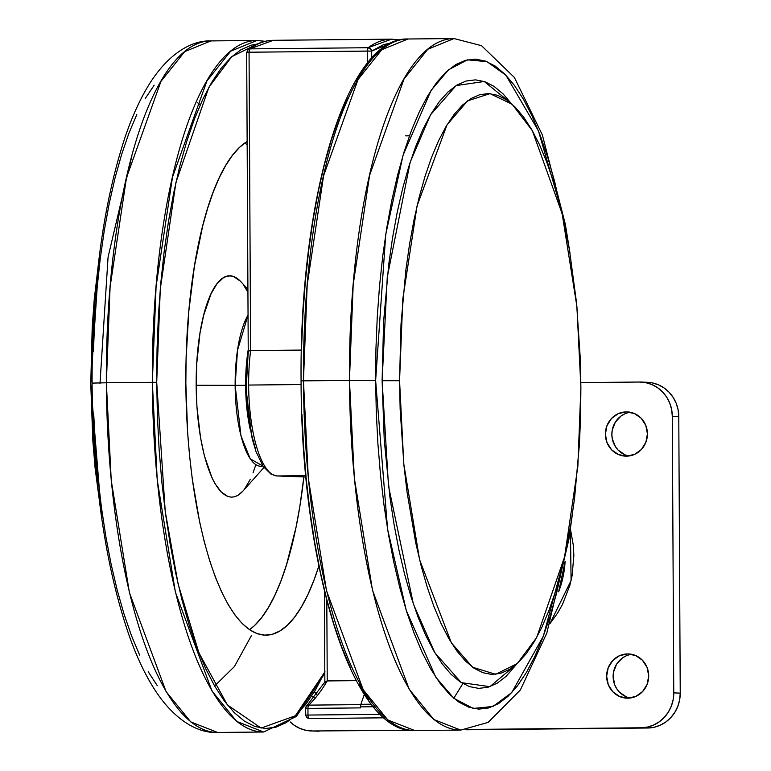 <?xml version="1.0" encoding="UTF-8"?>
<svg xmlns="http://www.w3.org/2000/svg" width="771" height="771" viewBox="0 0 771 771"><rect width="100%" height="100%" fill="white"/><g stroke="black" fill="none" stroke-linecap="round" stroke-linejoin="round"><path stroke-width="1.16" d="M246.884 52.245L367.314 51.059L367.381 63.309L367.314 51.059L371.68 51.069L371.718 58.22L371.68 51.069L391.861 42.752L383.505 44.66L371.68 51.069L370.523 48.689L368.124 47.725A3.46 3.209 53.8 0 1 371.68 51.069L249.052 52.206L250.614 350.564A89.908 28.055 89.4 0 0 248.638 385.057L301.104 384.546L248.638 385.057A89.908 28.055 89.4 0 0 277.165 475.967L305.721 475.688L277.165 475.967L305.846 477.008L277.165 475.967A3.46 3.286 92.1 0 1 276.722 475.938A3.46 3.286 -87.9 0 0 277.165 475.967A89.908 28.055 -90.6 0 1 248.638 385.057A89.908 28.055 -90.6 0 1 250.614 350.564L301.345 350.073L250.614 350.564L248.262 351.19L250.614 350.564L249.052 52.206L246.672 52.264L248.233 351.094M399.821 39.996L391.601 39.157L368.124 47.725A345.784 107.901 -90.6 0 1 391.601 39.157L273.339 40.304A345.784 107.901 89.4 0 0 249.862 48.881L273.339 40.304C264.617 40.439 256.203 43.494 248.089 49.46L249.862 48.881L368.124 47.725L249.862 48.881A3.46 1.079 89.4 0 0 249.052 52.206L249.862 48.881A3.46 3.209 53.8 0 0 248.06 49.479M305.779 715.122L305.576 708.462L307.957 708.404A3.46 1.079 -90.6 0 1 308.699 705.128A3.46 1.079 89.4 0 0 307.957 708.404L360.51 707.894L360.51 706.872A3.46 1.079 89.4 0 1 360.857 704.308L364.355 694.324L360.857 704.308L371.362 704.202L360.857 704.308L360.51 706.872L373.405 706.747L360.51 706.872L360.51 707.894L305.75 708.472A3.46 3.151 46.5 0 1 308.699 705.128L360.761 704.617L308.699 705.128A332.503 103.757 89.4 0 0 327.232 680.928L356.327 680.648L327.232 680.928L325.169 681.631L325.034 683.067M326.808 600.696L327.232 680.928L326.808 600.696M373.675 707.074A3.46 1.079 89.4 0 0 373.656 707.768L374.253 707.759L373.656 707.768L373.704 706.679M307.957 708.404L307.986 715.054L380.354 714.351L307.986 715.054L307.957 708.404M255.548 449.271L251.153 432.955L247.144 403.512M246.585 392.959L246.691 371.709M247.346 361.329L248.407 351.335M305.576 708.462L306.473 706.12L308.699 705.128A332.503 103.757 89.4 0 0 327.232 680.928L325.169 681.631M306.473 706.12L305.865 707.2M305.605 715.112L307.986 715.054L305.605 715.112L306.791 717.695L309.104 718.543A3.46 1.079 -90.6 0 1 307.986 715.054A3.46 1.079 89.4 0 0 309.104 718.543A3.46 1.079 -90.6 0 0 309.393 718.418M246.845 52.283L248.089 49.46M367.314 51.059A3.46 1.079 -90.6 0 1 368.124 47.725L367.314 51.059M453.782 698.247L462.851 683.578M572.477 513.602L568.863 539.507L546.822 633.078L520.348 690.006L488.159 722.379L460.73 730.089L414.74 730.532L387.871 719.989L363.17 689.669L326.509 590.682L308.352 478.589L303.456 380.855L301.075 380.913L303.456 380.855A345.784 107.901 89.4 0 0 414.74 730.532C352.135 734.252 301.268 566.473 301.075 380.913C299.418 198.851 346.526 36.738 408.023 38.993A345.784 107.901 89.4 0 0 303.456 380.855L349.446 380.411L303.456 380.855L307.195 284.962L323.589 175.759L358.043 79.48L381.78 49.72L408.023 38.993L454.013 38.55L427.77 49.277L404.033 79.028L369.588 175.316L353.195 284.518L349.446 380.411L354.342 478.136L372.499 590.239L409.16 689.216L433.861 719.545L460.73 730.089A345.784 107.901 -90.6 0 1 349.446 380.411L375.631 380.45L349.446 380.411A345.784 107.901 -90.6 0 1 454.013 38.55L481.528 45.691L514.373 77.437L542.37 134.973L565.326 224.207L569.942 252.83M564.199 558.541L543.333 636.191L511.732 692.609L492.929 706.467L473.278 708.453L453.868 698.314L435.74 677.121L406.288 610.516L387.591 529.224L375.631 380.45L376.287 412.321L377.915 443.932L380.498 474.955L384.006 505.101L388.411 534.091L393.673 561.635L399.744 587.463L406.548 611.345L414.037 633.03L422.132 652.314L430.758 669.026L439.836 682.99L449.262 694.073L458.967 702.169L468.835 707.209L478.791 709.137L488.727 707.932L498.548 703.605L508.166 696.203L517.486 685.795L526.41 672.485L534.862 656.4L542.765 637.694L550.031 616.54L556.595 593.15L564.199 558.541M511.963 104.345L503.135 93.966L494.057 86.391L484.814 81.668L475.495 79.866L466.195 80.994L456.991 85.041L447.99 91.971L439.268 101.714L430.912 114.175L422.99 129.229L415.598 146.75L408.803 166.555L402.655 188.452L397.229 212.227L392.574 237.67L388.729 264.511L383.621 321.391L382.108 380.691L384.247 440.116L389.943 497.382L394.077 524.521L399.002 550.301L404.679 574.491L411.049 596.841L418.065 617.137L425.64 635.198L433.716 650.84L442.207 663.908L451.035 674.288L460.123 681.872L469.366 686.585L478.675 688.387L487.985 687.26L497.179 683.212L506.181 676.283L516.849 663.927L489.893 686.662L461.318 682.643L434.854 652.777L413.381 604.021L388.507 486.058L382.108 380.691L399.561 380.72L403.802 464.094L419.578 559.659L451.382 642.86L472.681 667.272L495.647 674.297L517.235 663.58L536.616 637.636L564.565 556.913L577.845 466.561L580.891 387.283L580.303 358.804L576.544 302.839L569.461 249.987L564.767 225.383L559.341 202.291L553.26 180.963L546.562 161.582L539.334 144.341L531.624 129.412L523.519 116.932L515.086 107.034L506.422 99.796L497.603 95.296L488.708 93.57L479.822 94.65L471.042 98.515L462.455 105.126L454.129 114.426L446.149 126.319L438.593 140.688L431.538 157.409L425.043 176.318L419.183 197.212L413.998 219.918L409.555 244.195L405.883 269.821L401.007 324.119L399.561 380.72L400.149 409.199L403.908 465.164L407.049 492.11L415.685 542.62L421.111 565.712L427.192 587.039L433.89 606.42L441.118 623.662L448.828 638.59L456.933 651.061L465.366 660.969L474.03 668.206L482.848 672.707L491.744 674.432L500.63 673.353L509.4 669.488L517.996 662.877L526.323 653.577L534.303 641.684L541.859 627.305L548.913 610.593L555.409 591.685L561.269 570.791L566.454 548.085L570.897 523.808L574.568 498.182L579.445 443.884L580.602 415.733L580.891 387.283L576.901 306.473L562.165 213.721L532.366 130.713L512.156 104.258L490.009 93.648L467.525 100.876L447.026 124.844L417.092 205.79L402.819 298.888L399.561 380.72L382.108 380.691L387.254 277.165L410.182 162.199L430.565 114.763L456.124 85.581L484.255 81.485L511.414 103.603M560.796 208.054L554.436 180.79L547.622 156.918L540.134 135.233L532.038 115.939L523.413 99.237L514.334 85.273L504.909 74.189L495.213 66.084L485.335 61.054L475.379 59.126L465.443 60.331L455.622 64.648L446.004 72.05L436.685 82.458L427.76 95.768L419.308 111.853L411.406 130.569L404.139 151.714L397.585 175.104L391.784 200.508L386.811 227.676L382.705 256.358L379.505 286.263L377.25 317.122L375.949 348.617L375.631 380.45L385.741 234.442L403.06 155.25L431.047 90.458L448.558 69.776L467.525 59.82L486.983 61.67L505.872 75.172L538.399 130.771L560.796 208.054M368.866 699.557L359.315 684.85M350.227 667.252L341.698 646.936L333.814 624.096L326.644 598.951L320.254 571.745L314.713 542.736L310.067 512.214L306.366 480.458L303.649 447.778L301.943 414.499M301.586 347.393L302.955 314.221L305.326 281.733L308.699 250.228L313.016 220.024L318.259 191.41L324.369 164.657L331.279 140.023L338.932 117.751L347.249 98.042M356.154 81.1L365.55 67.077M247.915 289.318L240.889 281.743A110.648 34.531 89.4 0 0 196.171 385.269L235.145 385.327A80.059 24.98 -90.6 0 0 262.892 466.021L250.257 458.861L240.995 435.952L235.145 385.327L245.621 385.288L248.233 349.6A76.069 23.737 89.4 0 0 245.621 385.288L246.257 385.278L245.621 385.288L251.558 434.844M250.19 429.254A76.069 23.737 89.4 0 1 245.621 385.288L235.145 385.327A80.059 24.98 -90.6 0 1 248.05 315.108L237.497 350.294L235.145 385.327L196.171 385.269L196.721 363.71L199.978 333.265L203.64 315.368L211.032 293.828L216.95 283.824L223.397 277.762L226.741 276.288L230.124 275.883L233.517 276.538L240.176 281.01M318.837 566.097A248.966 77.688 -90.6 0 1 265.976 635.159A248.966 77.688 -90.6 0 1 185.85 383.389L186.09 358.997L188.818 311.243L194.408 266.371L202.657 226.096L207.688 208.18L213.249 191.979L219.301 177.648L225.778 165.331L232.611 155.135L239.752 147.165L247.144 141.488A248.966 77.688 -90.6 0 0 185.85 383.389L187.594 432.011L189.57 455.767L192.258 478.868L199.67 522.16L204.315 541.955L209.529 560.238L215.263 576.853L221.47 591.627L228.071 604.416L235.02 615.113L242.248 623.604L249.679 629.811L257.235 633.666L264.858 635.14L272.471 634.215L279.998 630.909L287.361 625.242L294.503 617.272L301.336 607.076L307.812 594.749L313.864 580.418L318.837 566.097M249.496 629.685A248.966 77.688 89.4 0 0 303.88 476.941L299.852 506.354L296.045 527.162L286.581 564.536L281.01 580.736L274.968 595.067L268.491 607.394L261.648 617.59L254.517 625.56L249.496 629.685M324.976 671.743L295.332 715.767L261.109 728.075L227.358 704.896L198.851 652.69L178.13 584.09L165.225 511.375L156.706 382.329L160.291 288.894L175.942 182.409L208.893 87.268L231.724 56.688L257.177 44.063L251.298 45.181L240.957 49.73L230.828 57.526L221.007 68.484L211.611 82.507L202.706 99.449L194.388 119.148L186.736 141.43L179.826 166.064L173.716 192.817L168.483 221.431L164.156 251.635L160.782 283.13L158.412 315.628L157.043 348.8L156.706 382.329L152.34 382.32L156.706 382.329L157.4 415.897L159.105 449.185L161.823 481.856L165.524 513.611L170.169 544.143L175.711 573.152L182.101 600.358L189.271 625.503L197.154 648.344L205.684 668.659L214.772 686.248L224.322 700.955L234.259 712.635L244.465 721.164L254.864 726.465L265.349 728.489L275.816 727.226L286.157 722.668L296.286 714.881L306.106 703.923L315.503 689.9L324.803 672.11M264.954 41.345L256.916 40.468L230.664 51.194L206.936 80.945L172.482 177.234L156.089 286.426L152.34 382.32A345.784 107.901 -90.6 0 1 256.916 40.468L265.137 41.306M106.35 382.773L152.34 382.32L106.35 382.773L110.099 286.879L126.492 177.677L160.946 81.389L184.674 51.638L210.926 40.911A345.784 107.901 89.4 0 0 106.35 382.773L92.086 383.11L106.35 382.773A345.784 107.901 89.4 0 0 217.644 732.45L190.765 721.907L166.064 691.577L129.403 592.6L111.246 480.497L106.35 382.773M93.118 383.197L92.086 383.11C92 286.667 102.919 204.941 124.835 137.922C132.439 115.399 141.257 96.433 151.309 80.994C171.335 50.876 193.82 40.275 210.926 40.911L256.916 40.468M214.617 685.988L234.432 666.539L251.577 635.294M101.714 518.17L90.766 383.717L92.212 327.116L94.235 299.553L99.18 257.398L90.766 383.717L92.809 440.434L95.112 468.161L101.714 518.17M197.627 102.794L200.296 104.721M157.323 685.727L148.244 671.763M139.618 655.061L131.523 635.767L124.035 614.082L117.221 590.21L111.159 564.382L105.897 536.838L101.493 507.848L97.975 477.702L95.402 446.669L93.773 415.068M93.436 351.354L94.737 319.859L96.992 289.009L100.191 259.104L104.297 230.423L109.27 203.255L115.062 177.85L121.625 154.46L128.892 133.306L136.795 114.6M145.247 98.515L154.171 85.205M324.813 673.266L296.411 716.432L263.634 732.007A345.784 107.901 -90.6 0 1 152.34 382.32L157.236 480.054L175.393 592.157L212.054 691.134L236.764 721.454L263.634 732.007L217.644 732.45C200.547 733.423 177.86 723.256 157.255 693.524C146.914 678.297 137.72 659.494 129.682 637.116C105.627 567.909 93.098 483.244 92.077 383.11M247.154 144.784A248.966 77.688 89.4 0 0 244.773 143.04L247.154 144.784M255.538 465.636L253.061 472.845M250.373 479.205L244.455 489.219M242.961 491.031L238.017 495.281L234.673 496.746L231.29 497.16L227.898 496.505L221.238 492.033L214.936 483.504L211.996 477.818L204.373 455.738L200.518 437.571L196.942 406.876L196.171 385.269A110.648 34.531 89.4 0 0 242.923 491.079L263.942 467.525M243.385 284.778L247.925 292.19M570.424 529.031L571.08 580.582L549.819 623.874L557.664 612.984L562.56 604.262L569.808 585.517L572.092 575.686L573.865 555.554L573.345 545.454L570.424 529.031M558.628 591.8L565.095 561.452A94.891 90.14 -87.9 0 1 558.628 591.8M627.555 653.924A22.128 21.019 92.1 0 1 628.471 653.933A22.128 21.019 92.1 0 1 648.69 676.331A22.128 21.019 92.1 0 1 627.787 698.179A22.128 21.019 92.1 0 1 626.871 698.169A22.128 21.019 92.1 0 1 606.652 675.772A22.128 21.019 92.1 0 1 627.555 653.924L635.612 655.523L642.455 660.255L647.052 667.397L648.7 675.849L647.139 684.33L642.619 691.548L635.824 696.415L627.787 698.179L619.739 696.57L612.887 691.838L608.29 684.706L606.652 676.254L608.203 667.773L612.723 660.545L619.518 655.687L627.555 653.924M626.293 411.897A22.128 21.019 92.1 0 1 627.208 411.907A22.128 21.019 92.1 0 1 647.428 434.304A22.128 21.019 92.1 0 1 626.524 456.153A22.128 21.019 92.1 0 1 625.609 456.143A22.128 21.019 92.1 0 1 605.38 433.745A22.128 21.019 92.1 0 1 626.293 411.897L634.34 413.507L641.193 418.229L645.79 425.37L647.428 433.822L645.876 442.303L641.356 449.532L634.562 454.389L626.524 456.153L618.467 454.543L611.625 449.811L607.028 442.679L605.38 434.227L606.941 425.746L611.461 418.518L618.255 413.661L626.293 411.897M640.711 382.05A34.579 32.845 92.1 0 0 639.275 382.03L645.684 382.638L651.861 384.546L657.557 387.688L662.559 391.938L666.674 397.132L669.739 403.079L671.637 409.555L672.302 416.292L673.758 692.888L673.16 699.644L671.319 706.149L668.322 712.153L664.265 717.435L659.301 721.781L653.644 725.029L647.486 727.053L641.087 727.785L468.334 729.462L647.563 728.017L653.962 727.294L660.121 725.26L665.778 722.013L670.741 717.666L674.798 712.385L677.796 706.381L679.637 699.875L680.234 693.129L673.758 692.888A34.579 32.845 92.1 0 1 641.087 727.785L647.563 728.017A34.579 32.845 -87.9 0 0 680.234 693.129L678.779 416.523A34.579 32.845 -87.9 0 0 647.187 382.291L640.711 382.05A34.579 32.845 92.1 0 1 672.302 416.292L678.779 416.523L680.234 693.129L673.758 692.888L672.302 416.292L678.779 416.523L678.114 409.786L676.215 403.32L673.141 397.373L669.035 392.169L664.033 387.919L658.338 384.777L652.16 382.869L647.081 382.281M647.563 728.017L465.915 729.78L647.563 728.017M410.394 730.32L312.583 730.975A34.579 32.845 92.1 0 1 311.147 730.956A34.579 32.845 92.1 0 1 290.137 721.907L294.3 725.328L299.996 728.46L306.164 730.368L312.583 730.975L410.394 730.32M311.147 730.956L317.623 731.187A34.579 32.845 -87.9 0 0 319.059 731.207L317.507 731.187M314.876 692.233A22.128 21.019 -87.9 0 0 316.669 694.507M314.183 697.716A22.128 21.019 92.1 0 1 312.342 696.338L314.183 697.716M628.664 412.601L630.437 412.292A22.128 21.019 -87.9 0 0 611.875 433.495A22.128 21.019 -87.9 0 0 628.857 455.989M629.936 654.618L631.7 654.319A22.128 21.019 -87.9 0 0 613.138 675.521A22.128 21.019 -87.9 0 0 630.119 698.015M639.275 382.03L580.852 382.599L639.275 382.03M626.206 696.801L619.364 692.079L616.733 688.744L614.766 684.937L613.128 676.485L613.504 672.167L616.607 664.159L622.37 658L625.994 655.919M624.944 454.784L618.101 450.052L615.46 446.727L612.28 438.776L611.856 434.468L612.241 430.141L615.335 422.132L621.108 415.974L624.732 413.892M317.141 695.008L314.51 691.683M306.656 705.928L325.015 681.843M324.379 589.921L324.861 682.104M248.243 351.075L246.277 387.562L248.272 416.793L252.281 439.056L256.001 451.613L263.219 466.503L271.113 474.242L277.02 475.967L306.029 477.018M384.122 717.82L309.104 718.543M405.681 135.841L409.468 135.812M99.999 383.476L108.065 257.129L131.851 156.108"/></g></svg>
